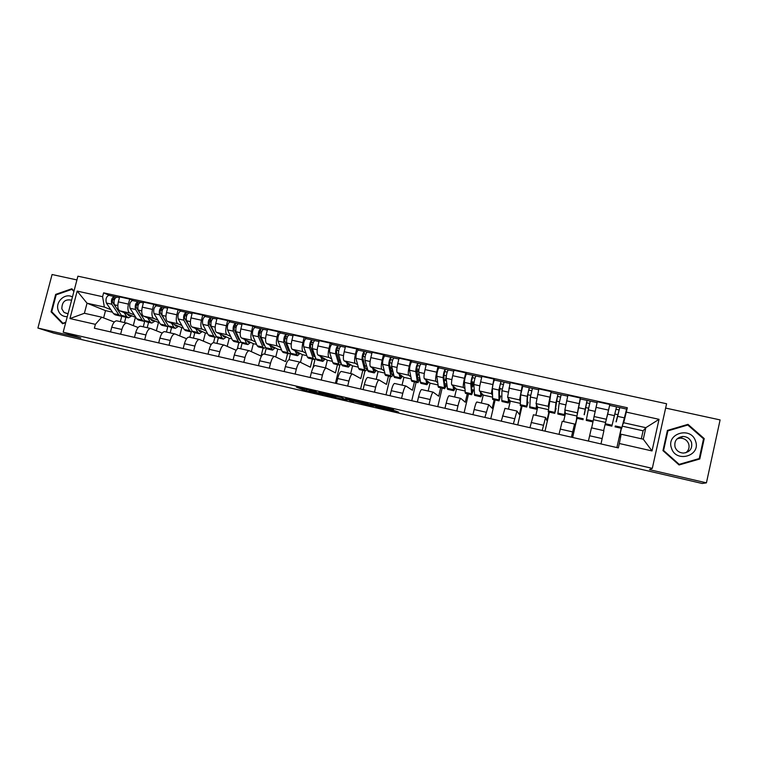 <?xml version="1.0" encoding="UTF-8"?>
<svg xmlns="http://www.w3.org/2000/svg" width="758" height="758" viewBox="0 0 758 758"><rect width="100%" height="100%" fill="white"/><g stroke="black" fill="none" stroke-linecap="round" stroke-linejoin="round"><path stroke-width="1.14" d="M316.152 391.659L296.331 387.101L304.365 390.332L323.06 394.738L313.291 392.019L320.047 393.279L309.292 390.379L316.152 391.659M393.449 410.05L391.28 408.988L370.15 404.175L378.128 407.491L398.67 412.181L394.918 410.77L377.607 407.093L373.533 405.208L393.544 409.661M652.306 468.368L649.521 469.666L706.428 482.846L702.173 483.481L53.79 333.132L37.9 328.043L80.86 337.992L63.179 332.203L652.306 468.368L666.585 403.758L77.913 276.187L63.179 332.203M341.507 397.552L318.929 392.322L326.376 395.439L347.079 400.3L341.507 397.552M345.657 398.433L367.175 403.483L373.343 406.316L351.958 400.726L350.708 400.518L353.474 401.731L351.257 401.219L345.657 398.433M76.928 279.929L52.075 274.519L37.9 328.043M706.428 482.846L720.1 419.923L665.638 408.069M116.978 320.89L116.779 320.842C114.704 320.88 113.027 322.993 111.758 327.181L110.526 331.909M134.289 314.949L129.77 313.054C127.894 311.765 127.448 308.781 128.424 304.11L118.333 301.874C117.348 306.545 117.822 309.529 119.745 310.818L135.426 317.318L133.285 325.608M118.333 301.874L119.631 296.88L129.722 299.097L133.332 300.708M120.626 334.212L121.858 329.474C123.118 325.277 124.776 323.154 126.813 323.107L138.127 327.513M148.587 322.339L147.204 327.702M128.424 304.11L129.722 299.097M143.262 326.812L144.702 321.221M140.78 326.253L140.581 326.205C138.591 326.272 136.961 328.404 135.701 332.62L134.479 337.376M157.209 305.957L153.779 304.375L143.575 302.129L142.277 307.161C141.282 311.86 141.708 314.845 143.527 316.124L158.488 322.472L156.366 330.725M144.693 339.707L145.915 334.941C147.175 330.715 148.776 328.565 150.728 328.498L162.212 333.084M171.573 327.494L170.19 332.885M157.986 320.236L153.675 318.388C151.894 317.109 151.496 314.125 152.481 309.416L153.779 304.375M166.428 332.032L167.84 326.556M164.846 331.682L164.657 331.634C162.752 331.72 161.179 333.88 159.929 338.125L158.697 342.91M181.37 311.263L178.121 309.719L167.793 307.445L166.495 312.514C165.49 317.232 165.86 320.217 167.594 321.487L181.797 327.683L179.712 335.889M169.034 345.269L170.256 340.465C171.507 336.22 173.061 334.041 174.927 333.946L186.582 338.731M194.815 332.696L193.432 338.125M181.948 325.58L177.855 323.77C176.169 322.52 175.818 319.525 176.822 314.788L178.121 309.719M189.86 337.319L191.243 331.89M189.187 337.168L189.017 337.12C187.207 337.234 185.672 339.423 184.431 343.687L183.199 348.509M205.816 316.636L202.737 315.12L192.286 312.827L190.988 317.915C189.983 322.662 190.296 325.665 191.926 326.906L205.38 332.951L203.315 341.091M193.66 350.897L194.882 346.065C196.123 341.782 197.63 339.584 199.401 339.47L211.236 344.454M218.313 337.964L216.94 343.421M206.185 330.99L202.31 329.218C200.718 327.987 200.434 324.983 201.439 320.227L202.737 315.12M213.548 342.673L214.921 337.206M213.822 342.72L213.652 342.682C211.937 342.815 210.459 345.023 209.227 349.324L207.995 354.175M230.536 322.065L227.646 320.587L217.072 318.265L215.784 323.391C214.76 328.167 215.016 331.17 216.551 332.392L229.219 338.286L227.192 346.34M218.579 356.592L219.801 351.731C221.033 347.42 222.482 345.193 224.16 345.051L236.174 350.281M242.067 343.289L240.693 348.775M230.697 336.457L227.049 334.733C225.571 333.511 225.334 330.507 226.358 325.722L227.646 320.587M237.311 348.832L238.884 342.578M238.742 348.339L238.581 348.301C236.96 348.453 235.539 350.698 234.307 355.019L233.085 359.898M255.55 327.56L252.85 326.12L242.153 323.77L240.855 328.925C239.831 333.728 240.03 336.732 241.461 337.945L253.333 343.677L251.343 351.617M243.782 362.343L245.014 357.454C246.236 353.114 247.639 350.869 249.221 350.698L261.093 356.061L263.102 347.998M266.143 348.49L264.722 354.194M255.503 341.991L252.092 340.314C250.709 339.11 250.528 336.107 251.561 331.293L252.85 326.12M263.955 354.014L263.803 353.986C262.277 354.166 260.913 356.44 259.691 360.789L258.469 365.697M280.858 333.122L278.357 331.72L267.527 329.342L266.238 334.534C265.196 339.357 265.347 342.37 266.664 343.564L277.712 349.125L275.77 356.942M269.298 368.18L270.521 363.253C271.734 358.885 273.079 356.601 274.567 356.412L285.605 361.604L287.604 353.493M290.617 353.219L289.006 359.766M280.593 347.59L277.419 345.961C276.139 344.776 276.026 341.763 277.068 336.922L278.357 331.72M289.461 359.766L289.329 359.737C287.898 359.946 286.59 362.239 285.378 366.626L284.155 371.572M306.469 338.75L304.166 337.386L293.204 334.979L291.915 340.2C290.873 345.061 290.949 348.074 292.162 349.249L302.376 354.64L300.49 362.286M295.118 374.073L296.34 369.118C297.543 364.721 298.832 362.409 300.215 362.191L310.382 367.204L312.391 359.046M315.101 359.112L312.893 368.094M305.976 353.256L303.048 351.674C301.883 350.509 301.826 347.486 302.868 342.616L304.166 337.386M315.281 365.593L315.157 365.564C313.831 365.792 312.571 368.123 311.377 372.538L310.155 377.503M332.383 344.445L330.28 343.118L319.194 340.683L317.905 345.942C316.844 350.821 316.872 353.844 317.972 355L327.323 360.221L325.447 367.876M321.25 380.042L322.463 375.058C323.657 370.624 324.898 368.293 326.177 368.047L335.453 372.87L337.462 364.664M339.84 365.157L335.424 383.283M331.663 358.989L328.981 357.454C327.93 356.307 327.93 353.285 328.991 348.386L330.28 343.118M341.403 371.477L341.289 371.448C340.077 371.714 338.873 374.064 337.68 378.517L336.467 383.52M358.6 350.205L356.715 348.917L345.496 346.453L344.208 351.74C343.137 356.658 343.099 359.68 344.085 360.817L352.555 365.858L350.679 373.571M347.695 386.078L348.907 381.066C350.092 376.603 351.267 374.234 352.442 373.969L360.817 378.602L362.817 370.34M366.247 365.536L366.114 366.086M364.968 370.823L360.571 389.025M357.653 364.788L355.227 363.3C354.289 362.172 354.356 359.15 355.426 354.223L356.715 348.917M367.848 377.437L367.744 377.418C366.635 377.702 365.489 380.09 364.314 384.562L363.101 389.603M385.149 356.033L383.472 354.791L372.112 352.299L370.823 357.624C369.752 362.561 369.648 365.593 370.52 366.711L378.081 371.562L376.214 379.322M374.461 392.199L375.674 387.149C376.849 382.657 377.967 380.26 379.028 379.957L386.476 384.41L388.475 376.091M392.218 368.947L391.545 371.752M390.398 376.527L386.002 394.833M383.955 370.662L381.795 369.222C380.971 368.113 381.103 365.081 382.184 360.126L383.472 354.791M394.615 383.472L394.52 383.453C393.516 383.766 392.436 386.182 391.27 390.692L390.057 395.761M412.011 361.936L410.561 360.732L399.059 358.212L397.77 363.575C396.69 368.54 396.519 371.572 397.268 372.671L403.91 377.342L402.043 385.149M401.56 398.386L402.773 393.298C403.929 388.778 404.99 386.353 405.947 386.021L412.428 390.275L414.427 381.909M417.952 374.613L417.487 376.574M416.123 382.288L411.736 400.707M410.58 376.603L408.685 375.21C407.984 374.13 408.183 371.098 409.273 366.114L410.561 360.732M421.704 389.574L421.619 389.555C420.728 389.906 419.714 392.35 418.558 396.889L417.345 401.996M439.204 367.914L437.972 366.758L426.337 364.2L425.049 369.591C423.949 374.594 423.713 377.636 424.347 378.706L430.042 383.178L428.175 391.033M428.99 404.649L430.203 399.532C431.349 394.984 432.344 392.521 433.188 392.17L438.692 396.207L440.692 387.793M442.151 388.124L437.773 406.658M437.518 382.619L435.897 381.274C435.329 380.213 435.594 377.181 436.693 372.159L437.972 366.758M449.124 395.761L449.049 395.742C448.281 396.121 447.324 398.594 446.187 403.161L444.974 408.306M466.729 373.959L465.734 372.851L453.947 370.264L452.668 375.693C451.56 380.724 451.256 383.766 451.749 384.808L456.477 389.091L454.62 397.002M456.761 410.997L457.974 405.843C459.111 401.257 460.04 398.774 460.76 398.386L465.27 402.214L467.26 393.743M468.491 394.018L464.114 412.674M464.787 388.721L463.451 387.414C463.005 386.381 463.337 383.34 464.455 378.289L465.734 372.851M476.886 402.015L476.829 402.005C476.176 402.413 475.285 404.914 474.157 409.519L472.945 414.692M494.595 380.08L493.837 379.019L481.908 376.394L480.629 381.861C479.501 386.921 479.132 389.972 479.501 390.995L483.234 395.07L481.377 403.029M484.883 417.421L488.683 404.677L492.169 408.297L494.15 399.769M495.135 399.987L490.767 418.767M492.387 394.89L491.345 393.629L493.837 379.019M504.989 408.354L501.265 421.164M522.802 386.277L522.29 385.263L510.21 382.61L507.595 397.258L510.305 401.124L508.457 409.131M513.356 423.921L516.947 411.044L519.382 414.446L521.362 405.871M522.091 406.032L517.733 424.925M520.329 401.162L519.59 399.93L522.29 385.263M533.452 414.768L529.956 427.711M554.714 413.337L548.242 411.888L551.113 391.592L538.872 388.901L536.039 403.597L537.706 407.254L535.859 415.308M542.197 430.516L545.57 417.497L546.925 420.681L548.906 412.039M549.379 412.144L545.021 431.16M548.602 407.539L548.186 406.297L551.113 391.592M571.399 437.186L574.555 424.035L562.246 421.259L558.997 434.353M580.296 399.021L580.296 397.997L567.903 395.278L564.843 410.012L565.44 413.451L563.592 421.562M574.555 424.035L574.81 426.981L576.781 418.283M576.99 418.331L572.65 437.47M577.198 414.162L580.296 397.997M600.98 443.942L603.908 430.648L591.448 427.844L588.416 441.071M603.652 430.591L609.849 404.478L597.295 401.731L591.666 427.891M605.49 422.405L593.514 419.724M576.876 416.009L565.44 413.451M548.366 409.633L537.706 407.254M520.215 403.341L510.305 401.124M492.397 397.126L483.234 395.07M464.929 390.976L456.477 389.091M437.783 384.912L430.042 383.178M410.969 378.915L403.91 377.342M384.467 372.993L378.081 371.562M358.278 367.137L352.555 365.858M332.402 361.348L327.323 360.221M306.829 355.635L302.376 354.64M281.559 349.988L277.712 349.125M256.574 344.397L253.333 343.677M231.872 338.873L229.219 338.286M207.455 333.416L205.38 332.951M183.322 328.024L181.797 327.683M159.455 322.69L158.488 322.472M110.867 309.719L104.348 307.056L87.037 303.2L84.403 313.272L101.705 317.176L114.316 322.027M112.525 312.192L105.504 310.628L87.037 303.2L77.174 291.1L102.595 296.7L104.348 307.056M120.351 321.648L121.83 315.953M105.504 310.628L103.609 317.905M101.705 317.176L95.385 324.339L69.954 318.559L77.174 291.1M621.427 428.289L619.466 437.072L621.162 434.23L643.286 439.214L645.844 427.683L623.73 422.756L627.33 407.747L103.6 292.844L102.595 296.7M626.354 412.125L659.034 419.326L652.032 450.944L619.333 443.506L621.162 434.23M95.385 324.339L94.371 328.214L618.348 447.902L619.333 443.506M74.028 290.987L71.83 288.751L55.666 294.398L51.061 311.832L62.62 323.742L65.69 322.681M704.229 438.598L687.98 424.357L667.419 430.411L662.966 450.631L679.073 464.967L699.786 458.988L704.229 438.598L703.509 438.967M641.325 438.778L643.097 430.809L645.844 427.683L659.034 419.326M623.73 422.756L622.877 424.338M643.097 430.809L622.356 426.176M125.847 317.251L124.464 322.576M109.711 295.525L103.6 292.844M626.62 409.187L627.33 407.747M616.889 447.571L621.209 428.242M500.214 388.636L502.109 389.062M527.748 394.738L530.591 395.363M556.438 401.086L559.423 401.74M585.489 407.51L588.625 408.211M614.965 414.039L618.14 414.74M69.954 318.559L84.403 313.272M643.286 439.214L652.032 450.944M52.245 312.258L51.061 311.832M56.48 294.729L55.666 294.398M687.43 425.124L667.343 430.771M698.923 459.234L699.056 458.618M687.193 424.916L687.98 424.357M322.51 393.184L328.148 395.761L335.671 397.315L322.538 393.08M356.677 401.304L347.884 399.276L356.914 401.768L358.183 401.986L356.753 401.001M126.937 313.803L128.898 315.726L130.48 315.262M128.197 317.773L123.099 316.626L121.356 315.375L114.373 304.792C113.473 300.992 114.287 298.415 116.808 297.079L117.045 297.155M131.883 315.849L128.443 317.829L126.728 316.579L124.17 312.656M120.162 313.566L112.639 302.366C112.203 300.538 112.601 299.306 113.814 298.671L114.714 298.87M114.268 299.997L112.876 299.401M121.801 315.925L120.579 316.067L118.826 314.807L111.805 304.223C110.895 300.414 111.701 297.847 114.24 296.52L116.685 297.07M120.323 316.01L115.244 314.873L113.482 313.613L106.357 303.02C105.438 299.211 106.253 296.653 108.801 295.326L109.038 295.393M113.757 298.661L114.477 296.586M150.387 319.033L152.244 320.947L153.76 320.463M151.553 323.003L146.379 321.847L144.731 320.606L138.145 310.06C137.321 306.251 138.127 303.664 140.562 302.3L140.78 302.366M155.106 321.032L151.79 323.06L150.16 321.818L147.753 317.915M143.688 318.938L136.364 307.615C135.966 305.787 136.355 304.545 137.53 303.892L138.534 304.119M138.06 305.341L136.592 304.688M145.081 321.089L143.831 321.278L142.172 320.037L135.54 309.482C134.706 305.673 135.511 303.096 137.956 301.731L140.438 302.29M143.584 321.221L138.439 320.065L136.762 318.824L130.035 308.269C129.192 304.46 129.997 301.874 132.461 300.519L132.688 300.585M137.473 303.882L138.183 301.798M174.094 324.32L175.856 326.224L177.315 325.722M175.164 328.299L169.925 327.124L168.361 325.902L162.184 315.394C161.435 311.576 162.24 308.98 164.581 307.577L164.789 307.644M178.585 326.281L175.392 328.347L173.857 327.124L171.592 323.23M167.423 324.31L160.364 312.921C160.004 311.093 160.383 309.842 161.511 309.169L162.619 309.425M162.136 310.752L160.582 310.041M168.636 326.3L167.347 326.546L165.775 325.315L159.55 314.807C158.801 310.998 159.597 308.392 161.947 306.999L164.467 307.568M167.111 326.49L161.899 325.324L160.298 324.092L153.988 313.575C153.211 309.766 154.016 307.161 156.385 305.777L156.603 305.844M161.463 309.169L162.165 307.066M72.446 297.003C65.482 292.626 55.571 301.229 57.949 309.558C59.38 314.295 62.488 316.673 67.263 316.692M71.603 300.196C65.169 298.889 61.919 301.779 61.853 308.876L64.051 312.438L68.04 313.755M72.834 289.774L71.839 289.366L73.905 291.451M65.804 322.254L62.923 323.249L51.724 311.718L56.177 294.834L71.839 289.366M63.483 323.439L62.923 323.249M671.484 448.158C675.909 463.29 701.235 455.984 695.55 441.137C690.993 426.015 665.865 433.424 671.484 448.158M675.075 447.163C676.553 450.839 679.329 452.81 683.394 453.085C689.884 452.204 692.585 448.632 691.514 442.369C689.951 438.588 687.07 436.617 682.863 436.475C676.591 437.518 673.995 441.08 675.075 447.163M685.782 452.791C688.719 450.46 689.685 447.495 688.681 443.885C687.165 440.199 684.351 438.276 680.267 438.133L677.131 438.806M699.236 458.552L678.618 464.569L679.177 464.351L663.572 450.47L667.893 430.876L687.8 425.011L703.538 438.806L699.236 458.552L679.177 464.351M663.023 450.688L667.893 430.876M663.098 450.754L663.572 450.47M198.084 329.673L199.733 331.559L201.126 331.038M199.051 333.653L193.735 332.459L192.257 331.246L186.506 320.786C185.843 316.967 186.629 314.343 188.884 312.912L189.083 312.978M202.329 331.587L199.269 333.7L197.819 332.487L195.716 328.612M191.414 329.702L184.63 318.284C184.308 316.456 184.696 315.195 185.776 314.513L186.989 314.788M186.477 316.238L184.848 315.47M189.244 326.651L189.803 326.774M192.456 331.559L191.13 331.871L189.642 330.659L183.834 320.189C183.171 316.38 183.957 313.755 186.222 312.334L188.77 312.912M190.902 331.824L185.615 330.64L184.109 329.427L178.206 318.947C177.514 315.129 178.31 312.514 180.594 311.093L180.802 311.159M185.729 314.513L186.421 312.391M222.34 335.083L223.875 336.959L225.211 336.419M223.212 339.063L217.821 337.85L216.437 336.656L211.103 326.234C210.525 322.415 211.311 319.781 213.462 318.313L213.652 318.379M226.348 336.95L223.411 339.11L222.056 337.916L220.114 334.051M215.48 335.083L209.189 323.723L210.326 319.923L211.643 320.217M211.112 321.799L209.388 320.966M213.462 332.051L214.154 332.212M216.551 336.865L215.177 337.263L213.784 336.069L208.412 325.637C207.815 321.818 208.602 319.184 210.771 317.725L213.358 318.313M214.969 337.215L209.606 336.012L208.194 334.818L202.718 324.377C202.102 320.558 202.898 317.924 205.077 316.474L205.276 316.531M210.269 319.923L210.961 317.782M246.881 340.56L248.302 342.417L249.571 341.858M247.648 344.539L242.181 343.308L240.883 342.133L235.994 331.758C235.501 327.93 236.278 325.277 238.334 323.78L238.514 323.837M250.633 342.37L247.838 344.577L246.568 343.402L244.787 339.556M240.144 340.569L238.95 339.622L234.032 329.218L235.151 325.39L236.591 325.713M236.022 327.456L234.222 326.546M237.955 337.509L238.798 337.698M240.921 342.209L239.509 342.711L238.211 341.536L233.265 331.151C232.763 327.333 233.54 324.67 235.605 323.183L238.23 323.78M239.31 342.673L233.871 341.451L232.545 340.266L227.504 329.872C226.983 326.054 227.76 323.401 229.845 321.913L230.034 321.97M235.103 325.39L235.785 323.24M271.705 346.103L273.013 347.941L274.207 347.363M272.359 350.073L266.816 348.832L265.622 347.666L261.178 337.338C260.771 333.511 261.538 330.839 263.49 329.313L263.661 329.36M275.201 347.856L272.539 350.12L269.753 345.117M264.921 346.036L263.642 345.136L259.17 334.771L260.278 330.924L261.832 331.274M261.226 333.198L259.35 332.203M262.732 343.033L263.727 343.26M265.584 347.581L264.116 348.225L262.912 347.06L258.421 336.723C258.004 332.904 258.772 330.232 260.733 328.707L263.396 329.304M263.926 348.187L258.412 346.946L257.18 345.781L252.585 335.434C252.149 331.616 252.926 328.944 254.906 327.428L255.086 327.475M260.231 330.924L260.904 328.754M296.814 351.703L298.008 353.531L299.135 352.925M297.363 355.682L291.735 354.422L290.646 353.275L286.657 342.986C286.344 339.158 287.102 336.467 288.95 334.903L289.111 334.951M300.045 353.408L297.534 355.72L295.014 350.755M289.973 351.532L288.609 350.717L284.601 340.399L285.7 336.524L287.367 336.903M286.732 339.044L284.771 337.954M287.794 348.623L288.94 348.879M290.532 352.991L289.006 353.806L287.898 352.659L283.871 342.37C283.539 338.542 284.307 335.851 286.164 334.287L288.864 334.903M288.836 353.768L283.236 352.517L282.109 351.361L277.968 341.062C277.618 337.234 278.385 334.543 280.271 332.989L280.432 333.046M285.662 336.524L286.316 334.344M322.226 357.369L323.296 359.178L324.348 358.553M322.662 361.348L316.948 360.069L315.953 358.941L312.448 348.699C312.22 344.871 312.969 342.161 314.712 340.56L314.854 340.607M325.182 359.027L322.813 361.376L320.577 356.45M315.309 357.046L313.878 356.364L310.335 346.093L311.424 342.19L313.206 342.588M312.533 344.994L310.486 343.8M313.158 354.28L314.456 354.564M315.773 358.411L314.191 359.444L313.187 358.316L309.624 348.074C309.378 344.246 310.136 341.536 311.889 339.944L314.636 340.56M314.03 359.415L308.354 358.136L307.322 357.009L303.655 346.757C303.389 342.929 304.147 340.219 305.929 338.627L306.071 338.684M311.386 342.19L312.04 339.991M347.931 363.101L348.87 364.901L349.855 364.247M348.244 367.08L342.464 365.782L341.564 364.674L338.542 354.488C338.409 350.66 339.158 347.922 340.787 346.292L340.92 346.34M350.613 364.702L348.386 367.109L346.434 362.21M340.939 362.551L340.152 362.949L339.432 362.068L336.372 351.854L337.452 347.922L339.357 348.348M338.636 351.068L336.514 349.741M338.817 359.993L340.276 360.325M341.318 363.84L339.669 365.157L338.76 364.039L335.68 353.853C335.538 350.025 336.287 347.297 337.926 345.667L340.712 346.292M339.518 365.119L333.757 363.831L332.828 362.712L329.645 352.517C329.474 348.689 330.223 345.961 331.89 344.34L332.032 344.388M337.414 347.922L338.059 345.705M373.94 368.9L374.755 370.69L375.665 370.008M374.139 372.879L368.274 371.562L364.949 360.344C364.911 356.506 365.65 353.759 367.175 352.091L367.289 352.129M376.338 370.444L374.272 372.908L372.604 368.047M366.872 368.028L365.934 368.71L365.299 367.848L362.731 357.681L363.802 353.721L365.83 354.175M365.053 357.283L362.845 355.815M364.778 365.782L366.398 366.152M367.175 369.241L365.441 370.927L364.645 369.838L362.059 359.699C362.011 355.872 362.75 353.124 364.276 351.456L367.099 352.091M365.309 370.899L359.472 369.591L358.638 368.492L355.947 358.344C355.872 354.517 356.611 351.769 358.174 350.111L358.297 350.158M363.764 353.721L364.399 351.494M400.262 374.774L400.944 376.536L401.778 375.835M400.347 378.754L394.387 377.418L391.678 366.266C391.744 362.438 392.473 359.662 393.876 357.956L393.98 357.994M402.375 376.252L400.461 378.773L399.087 373.95M393.127 373.448L392.019 374.547L391.469 373.694L389.404 363.584L390.465 359.595L392.625 360.078M391.772 363.688L389.498 362.03M391.052 371.647L392.843 372.045M393.355 374.585L391.526 376.773L390.834 375.703L388.75 365.621C388.797 361.784 389.536 359.017 390.948 357.312L393.819 357.956M391.403 376.745L385.481 375.418L382.563 364.247C382.591 360.41 383.321 357.653 384.77 355.957L384.875 355.995M392.094 368.322L391.09 368.094L392.208 368.881M391.09 368.094L391.63 365.849M390.436 359.595L391.052 357.35M417.08 373.931L419.136 374.916M426.896 380.706L427.455 382.468L428.204 381.738M426.858 384.694L420.813 383.34L418.738 372.263C418.899 368.435 419.619 365.64 420.908 363.897L420.993 363.935M428.715 382.136L426.953 384.713L425.892 379.919M419.705 378.725L418.416 380.44L417.952 379.606L416.407 369.553L417.45 365.536L419.743 366.057M418.861 369.838L416.464 368.416M417.639 377.569L419.6 378.005M419.866 379.796L417.914 382.686L417.336 381.634L415.772 371.609C415.924 367.772 416.644 364.986 417.942 363.243L420.851 363.897M417.81 382.667L411.802 381.321L409.51 370.217C409.633 366.389 410.362 363.603 411.689 361.869L411.784 361.907M417.033 373.609L417.98 369.648M419.041 374.31L417.071 373.874M417.421 365.546L418.037 363.281M444.235 380.497L446.339 380.507M453.862 386.713L454.269 388.466L454.942 387.698M453.691 390.702L447.552 389.328L446.13 378.337C446.386 374.499 447.106 371.695 448.272 369.904L448.348 369.942M455.369 388.087L453.777 390.721L453.028 385.964M444.548 383.567L446.547 384.012L445.126 386.419L444.756 385.595L443.743 375.598L444.766 371.553L447.192 372.102M446.31 375.911L443.752 375.058M446.547 384.012L446.453 385.595L444.624 388.674L443.127 377.674C443.373 373.836 444.093 371.032 445.268 369.241L448.224 369.913M444.539 388.655L438.437 387.291L436.788 376.271C437.006 372.434 437.726 369.629 438.939 367.857L439.015 367.886M443.856 376.735L444.16 375.437M446.235 380.942L445.363 380.156L446.235 376.442M445.363 380.156L444.179 379.891M444.747 371.562L445.353 369.279M471.637 386.589L472.594 386.798L473.589 382.572L471.41 381.464M481.15 392.796L481.425 394.53L482.012 393.734M480.847 396.794L474.622 395.392L473.854 384.486C474.224 380.649 474.925 377.816 475.967 375.987L476.033 376.025M482.344 394.094L480.913 396.804L480.487 392.076M471.789 389.64L473.447 390.01L472.158 392.464L471.883 391.659L471.41 381.719L472.424 377.645L474.982 378.223M473.447 390.01L471.656 394.729L470.813 383.813C471.173 379.976 471.874 377.143 472.935 375.324L475.929 375.996M471.58 394.71L465.393 393.326L464.398 382.392C464.73 378.555 465.431 375.731 466.521 373.912L466.587 373.95M472.594 386.798L471.883 386.049L472.878 381.786M472.405 377.655L473.001 375.352M499.389 392.189L500.252 388.466L499.437 387.66M508.77 398.935L508.893 400.669L509.404 399.836M508.334 402.953L502.014 401.532L501.796 400.537L501.929 390.711L504.061 382.184M509.641 400.177L508.381 402.962L508.296 398.244M499.351 395.79L500.668 396.083L499.522 398.575L499.342 397.789L499.427 387.916L500.422 383.813L503.123 384.42M500.668 396.083L499.01 400.859L498.849 390.029L500.943 381.473L503.985 382.165M498.954 400.849L492.672 399.438L492.349 388.589C492.785 384.751 493.486 381.899 494.443 380.052L494.5 380.08M499.418 389.034L499.721 387.717M500.413 383.823L500.991 381.501M536.74 405.123L536.711 406.885L537.138 405.994M536.152 409.187L529.747 407.747L530.354 397.012L532.438 388.418M537.28 406.316L536.19 409.187L536.446 404.478M527.265 402.005L528.212 402.223L527.217 404.772L527.132 403.995L527.786 394.188L528.771 390.057L531.614 390.692M528.212 402.223L526.706 407.065L527.236 396.32L529.292 387.708L538.673 389.764M526.668 407.055L520.291 405.625L520.651 394.861L522.755 386.286M528.762 390.067L529.33 387.736M565.07 411.319L564.862 413.186L565.222 412.172M565.269 412.475L564.34 415.498L557.812 414.039L559.139 403.389L561.157 394.71L567.704 396.14M564.34 415.498L564.966 410.713M555.519 408.306L556.097 408.439L555.263 410.277L557.481 396.377L560.475 397.05M556.097 408.439L554.742 413.347L555.984 402.688L558.011 394.018L561.138 394.719M557.471 396.387L558.03 394.037L551.369 392.578M596.366 405.852L593.855 417.506M593.836 417.63L596.897 403.493M592.832 421.884L586.228 420.406L588.284 409.851L590.274 401.105L597.048 402.593M584.124 414.683L586.55 402.782L589.686 403.483M586.54 402.792L587.09 400.423L590.264 401.124M584.333 414.73L587.08 400.404L580.353 398.945M583.11 419.705L576.535 418.226L580.344 398.916M616.263 421.846L619.76 407.577L626.601 409.102M616.046 421.799L619.76 407.577M615.013 426.849L621.693 428.346L626.62 409.083M616.036 409.282L619.22 409.983M608.968 408.391L607.139 416.464M606.438 419.345L606.106 420.434M606.059 420.586L609.498 406.023M605.187 424.651L611.848 426.148L616.519 406.885L619.75 407.596M579.027 403.588L566.633 400.849M549.834 397.145L537.602 394.444M521.021 390.777L508.931 388.115M492.558 384.495L480.629 381.861M464.455 378.289L452.668 375.693M436.693 372.159L425.049 369.591M409.273 366.114L397.77 363.575M382.184 360.126L370.823 357.624M355.426 354.223L344.208 351.74M328.991 348.386L317.905 345.942M302.868 342.616L291.915 340.2M277.068 336.922L266.238 334.534M251.561 331.293L240.855 328.925M226.358 325.722L215.784 323.391M201.439 320.227L190.988 317.915M176.822 314.788L166.495 312.514M152.481 309.416L142.277 307.161M608.579 410.116L596.034 407.34M606.457 419.288L594.007 416.512M577.141 412.75L564.843 410.012M572.603 431.889L560.2 429.075M548.186 406.297L536.039 403.597M543.401 425.257L531.159 422.471M519.59 399.93L507.595 397.258M514.568 418.7L502.478 415.952M491.345 393.629L479.501 390.995M486.096 412.238L474.157 409.519M463.451 387.414L451.749 384.808M457.974 405.843L446.187 403.161M435.897 381.274L424.347 378.706M430.203 399.532L418.558 396.889M408.685 375.21L397.268 372.671M402.773 393.298L391.27 390.692M381.795 369.222L370.52 366.711M375.674 387.149L364.314 384.562M355.227 363.3L344.085 360.817M348.907 381.066L337.68 378.517M328.981 357.454L317.972 355M322.463 375.058L311.377 372.538M303.048 351.674L292.162 349.249M296.34 369.118L285.378 366.626M277.419 345.961L266.664 343.564M270.521 363.253L259.691 360.789M252.092 340.314L241.461 337.945M245.014 357.454L234.307 355.019M227.049 334.733L216.551 332.392M219.801 351.731L209.227 349.324M202.31 329.218L191.926 326.906M194.882 346.065L184.431 343.687M177.855 323.77L167.594 321.487M170.256 340.465L159.929 338.125M153.675 318.388L143.527 316.124M145.915 334.941L135.701 332.62M129.77 313.054L119.745 310.818M121.858 329.474L111.758 327.181M602.174 438.607L589.62 435.755M306.696 389.413L306.336 390.863M304.678 388.949L304.337 390.323M335.946 396.188L335.671 397.315M364.266 402.735L363.916 404.204M362.296 402.28L361.964 403.673M359.614 401.655L359.396 402.526M358.335 401.361L358.183 401.986M385.178 407.577L385.055 408.107M376.3 406.496L376.186 406.97M121.356 315.375L126.728 316.579M114.373 304.792L117.812 305.55M113.482 313.613L118.826 314.807M106.357 303.02L111.805 304.223M144.731 320.606L150.16 321.818M138.145 310.06L141.727 310.856M136.762 318.824L142.172 320.037M130.035 308.269L135.54 309.482M168.361 325.902L173.857 327.124M162.184 315.394L165.936 316.219M160.298 324.092L165.775 325.315M153.988 313.575L159.55 314.807M192.257 331.246L197.819 332.487M186.506 320.786L190.419 321.648M184.109 329.427L189.642 330.659M178.206 318.947L183.834 320.189M216.437 336.656L222.056 337.916M211.103 326.234L215.187 327.143M208.194 334.818L213.784 336.069M202.718 324.377L208.412 325.637M240.883 342.133L246.568 343.402M235.994 331.758L240.248 332.696M232.545 340.266L238.211 341.536M227.504 329.872L233.265 331.151M265.622 347.666L271.364 348.955M261.178 337.338L265.603 338.314M257.18 345.781L262.912 347.06M252.585 335.434L258.421 336.723M290.646 353.275L296.454 354.573M286.657 342.986L291.261 344.009M282.109 351.361L287.898 352.659M277.968 341.062L283.871 342.37M315.953 358.941L321.837 360.258M312.448 348.699L317.232 349.76M307.322 357.009L313.187 358.316M303.655 346.757L309.624 348.074M341.564 364.674L347.524 366M338.542 354.488L343.507 355.587M332.828 362.712L338.76 364.039M329.645 352.517L335.68 353.853M367.478 370.473L373.505 371.818M364.949 360.344L370.112 361.49M358.638 368.492L364.645 369.838M355.947 358.344L362.059 359.699M393.705 376.347L399.798 377.711M391.678 366.266L397.04 367.459M384.761 374.338L390.834 375.703M382.563 364.247L388.75 365.621M420.245 382.288L426.413 383.662M418.738 372.263L424.291 373.495M411.187 380.26L417.336 381.634M409.51 370.217L415.772 371.609M447.097 388.295L453.341 389.697M446.13 378.337L451.882 379.616M437.935 386.248L444.16 387.641M436.788 376.271L443.127 377.674M474.281 394.378L480.6 395.799M473.854 384.486L479.823 385.803M465.005 392.303L471.305 393.715M464.398 382.392L470.813 383.813M501.796 400.537L508.192 401.967M501.929 390.711L508.106 392.076M492.406 398.443L498.783 399.864M492.349 388.589L498.849 390.029M529.643 406.771L536.124 408.221M530.354 397.012L536.749 398.424M520.14 404.649L526.592 406.089M520.651 394.861L527.236 396.32M557.841 413.082L564.397 414.55M559.139 403.389L565.752 404.857M548.224 410.931L554.752 412.39M549.313 401.209L555.984 402.688M586.379 419.477L593.021 420.965M588.284 409.851L595.058 411.357M576.649 417.298L583.253 418.776M578.335 407.643L585.091 409.14M615.288 425.949L622.005 427.446M617.798 416.398L624.668 417.914M605.424 423.741L612.113 425.238M607.726 414.162L614.567 415.678M126.813 323.107L116.779 320.842M150.728 328.498L140.581 326.205M174.927 333.946L164.657 331.634M199.401 339.47L189.017 337.12M224.16 345.051L213.652 342.682M249.221 350.698L238.581 348.301M274.567 356.412L263.803 353.986M300.215 362.191L289.329 359.737M326.177 368.047L315.157 365.564M352.442 373.969L341.289 371.448M379.028 379.957L367.744 377.418M405.947 386.021L394.52 383.453M433.188 392.17L421.619 389.555M460.76 398.386L449.049 395.742M488.683 404.677L476.829 402.005M516.947 411.044L504.942 408.344M545.57 417.497L533.414 414.759M304.707 388.958L304.365 390.332M362.352 402.29L362.011 403.692M359.557 401.645L359.349 402.507M376.347 406.515L376.233 406.989M116.808 297.079L119.432 297.657M108.801 295.326L114.24 296.52M140.562 302.3L143.366 302.916M132.461 300.519L137.956 301.731M164.581 307.577L167.584 308.241M156.385 305.777L161.947 306.999M67.652 313.755L64.051 312.438M680.267 438.133L682.863 436.475M188.884 312.912L192.087 313.623M180.594 311.093L186.222 312.334M213.462 318.313L216.873 319.071M205.077 316.474L210.771 317.725M238.334 323.78L241.954 324.576M229.845 321.913L235.605 323.183M263.49 329.313L267.328 330.147M254.906 327.428L260.733 328.707M288.95 334.903L293.005 335.794M280.271 332.989L286.164 334.287M314.712 340.56L318.995 341.498M305.929 338.627L311.889 339.944M340.787 346.292L345.297 347.278M331.89 344.34L337.926 345.667M367.175 352.091L371.913 353.133M358.174 350.111L364.276 351.456M393.876 357.956L398.86 359.046M384.77 355.957L390.948 357.312M420.908 363.897L426.138 365.043M411.689 361.869L417.942 363.243M448.272 369.904L453.748 371.107M438.939 367.857L445.268 369.241M475.967 375.987L481.709 377.247M466.521 373.912L472.935 375.324M504.013 382.155L510.011 383.472M494.443 380.052L500.943 381.473M522.717 386.258L529.292 387.708M609.697 405.369L616.529 406.875"/></g></svg>
